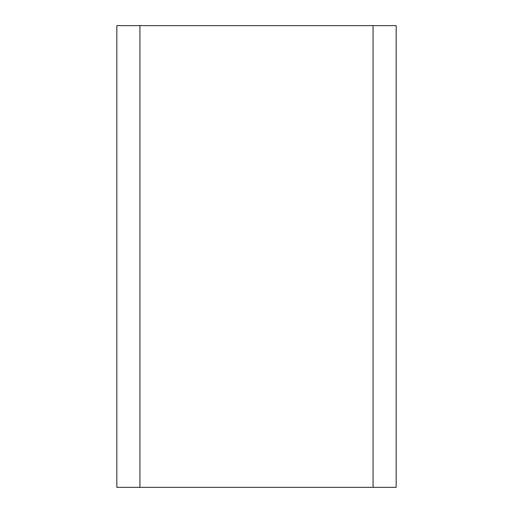 <?xml version="1.0" encoding="UTF-8"?>
<svg xmlns="http://www.w3.org/2000/svg" width="513" height="513" viewBox="0 0 513 513"><rect width="100%" height="100%" fill="white"/><g stroke="black" fill="none" stroke-linecap="round" stroke-linejoin="round"><path stroke-width="0.77" d="M139.921 25.65L116.836 25.65L116.836 487.35L139.921 487.35L139.921 25.65L373.079 25.65L373.079 487.35L396.164 487.35L396.164 25.65L373.079 25.65M373.079 487.35L139.921 487.35"/></g></svg>
